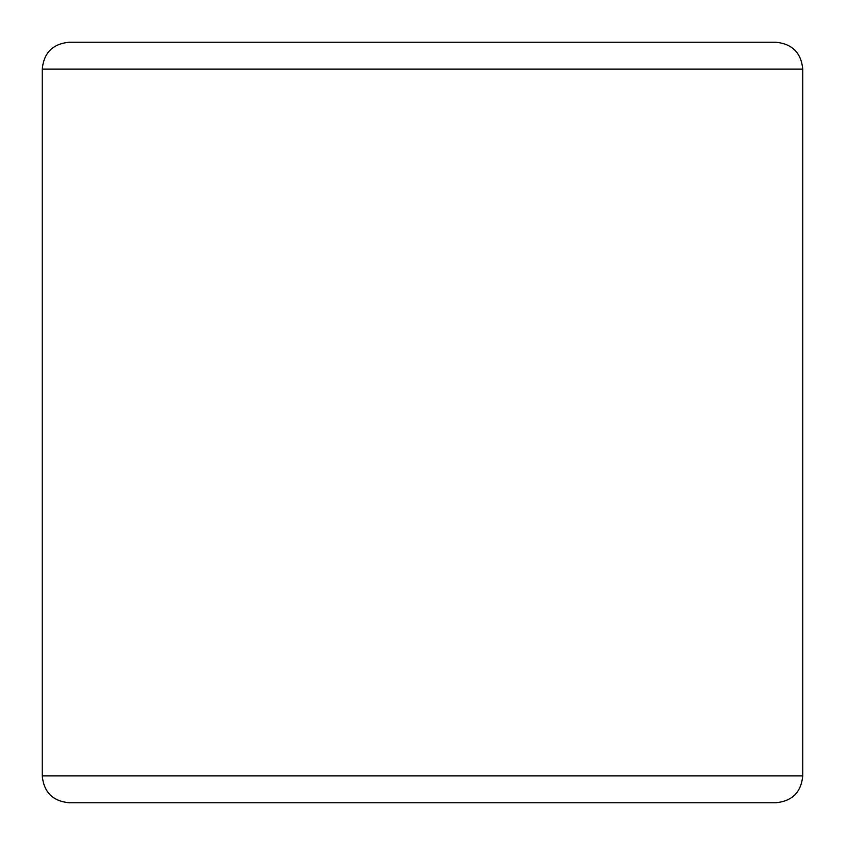 <?xml version="1.0" encoding="UTF-8"?>
<svg xmlns="http://www.w3.org/2000/svg" width="845" height="845" viewBox="0 0 845 845"><rect width="100%" height="100%" fill="white"/><g stroke="black" fill="none" stroke-linecap="round" stroke-linejoin="round"><path stroke-width="1.27" d="M42.25 69.089L42.25 775.911L802.75 775.911L802.75 69.089L42.25 69.089C43.845 52.791 52.791 43.845 69.089 42.25L690.914 42.25M422.5 42.25L775.911 42.25C792.209 43.845 801.155 52.791 802.75 69.089M802.75 775.911C801.166 792.209 792.209 801.155 775.911 802.75L69.089 802.75C52.791 801.155 43.834 792.209 42.25 775.911"/></g></svg>
